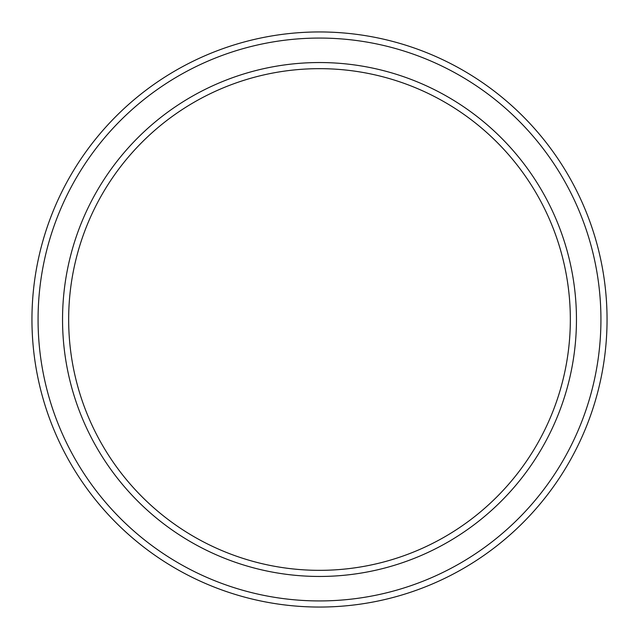 <?xml version="1.0" encoding="UTF-8"?>
<svg xmlns="http://www.w3.org/2000/svg" width="639" height="639" viewBox="0 0 639 639"><rect width="100%" height="100%" fill="white"/><g stroke="black" fill="none" stroke-linecap="round" stroke-linejoin="round"><path stroke-width="0.96" d="M570.339 319.5A250.839 250.839 0 0 0 319.5 68.661A250.839 250.839 0 0 0 68.661 319.5A250.839 250.839 0 0 0 319.5 570.339A250.839 250.839 0 0 0 570.339 319.5M62.542 319.5A256.958 256.958 0 0 1 319.5 62.542A256.958 256.958 0 0 1 576.458 319.5A256.958 256.958 0 0 1 319.5 576.458A256.958 256.958 0 0 1 62.542 319.5M600.932 319.5A281.432 281.432 0 0 0 319.5 38.068A281.432 281.432 0 0 0 38.068 319.5A281.432 281.432 0 0 0 319.5 600.932A281.432 281.432 0 0 0 600.932 319.5M31.95 319.5A287.55 287.55 0 0 1 319.5 31.95A287.55 287.55 0 0 1 607.05 319.5A287.55 287.55 0 0 1 319.5 607.05A287.55 287.55 0 0 1 31.95 319.5"/></g></svg>
